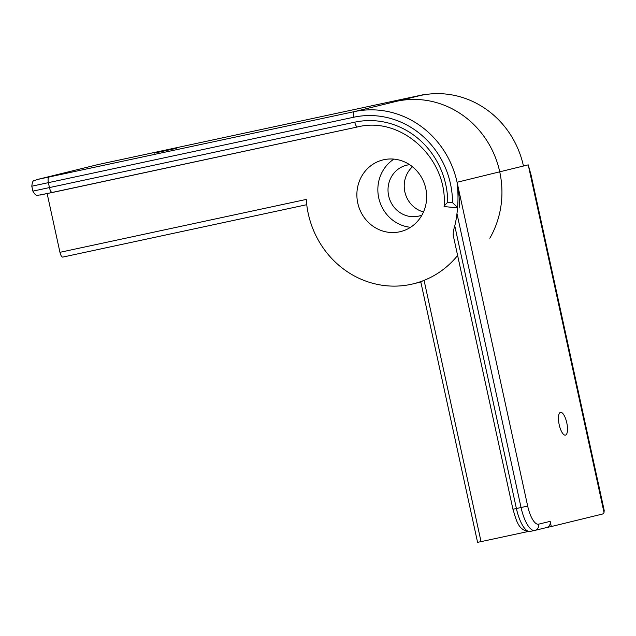<?xml version="1.0" encoding="UTF-8"?>
<svg xmlns="http://www.w3.org/2000/svg" width="636" height="636" viewBox="0 0 636 636"><rect width="100%" height="100%" fill="white"/><g stroke="black" fill="none" stroke-linecap="round" stroke-linejoin="round"><path stroke-width="0.95" d="M176.275 148.379L154.151 153.165L176.275 148.379M489.831 238.222A90.654 85.399 -103.7 0 0 485.499 138.584A90.654 85.399 -103.7 0 0 396.936 101.219L425.42 94.263A10.748 3.601 -102.1 0 1 425.452 94.255L97.785 164.629L48.59 176.744A5.311 5.001 76.3 0 0 48.463 176.776L36.856 179.606A5.311 5.001 76.3 0 1 36.983 179.575L48.59 176.744M425.452 94.255A10.748 3.601 -102.1 0 1 426.422 94.406M452.53 202.685L447.752 202.256A80.295 75.644 -103.7 0 0 354.745 122.176L32.873 191.134L31.8 186.205L353.664 117.239A85.343 80.398 76.3 0 1 452.53 202.685L457.562 207.408M447.752 202.256C445.001 204.887 443.864 206.35 444.341 206.66M354.745 122.176A5.311 1.781 77.9 0 0 357.591 126.946C401.133 115.704 448.261 158.754 444.071 206.541L457.523 207.893M420.762 281.724L477.58 542.333L481.039 541.626L424.077 280.365A90.654 85.399 76.3 0 0 457.618 255.489A90.654 85.399 76.3 0 1 413.257 283.831A90.654 85.399 76.3 0 1 306.258 199.426L59.951 252.317L47.151 193.606M399.631 231.822A36.912 34.773 -103.7 0 0 400.521 231.615A36.912 34.773 -103.7 0 0 425.548 187.517A36.912 34.773 -103.7 0 0 383.015 159.906A36.912 34.773 -103.7 0 0 357.877 203.536A36.912 34.773 -103.7 0 0 399.631 231.822M423.512 211.955A26.163 24.645 76.3 0 1 405.005 192.533A26.163 24.645 76.3 0 1 412.478 166.759M421.938 215.103A26.163 24.645 76.3 0 1 418.941 216.057A26.163 24.645 76.3 0 1 388.803 196.484A26.163 24.645 76.3 0 1 406.539 165.225A26.163 24.645 76.3 0 1 407.167 165.082A26.163 24.645 76.3 0 1 409.64 164.692M410.57 227.283A36.912 34.773 76.3 0 1 378.961 198.885A36.912 34.773 76.3 0 1 393.938 159.119M62.797 257.087L306.751 204.697L62.813 257.087A5.311 1.781 -102.1 0 1 62.797 257.087A5.311 1.781 -102.1 0 1 59.951 252.317M394.757 101.72A90.654 85.399 76.3 0 1 499.737 171.815L523.46 166.028A90.654 85.399 -103.7 0 0 418.472 95.933M546.411 527.586A5.311 5.001 -103.7 0 0 550.172 521.353L551.301 526.536L602.324 514.087A16.186 5.43 -102.1 0 0 604.025 512.497L604.2 510.39L531.092 175.083L528.23 164.859L523.46 166.028M499.737 171.815L457.077 182.27C458.325 192.621 458.294 203.067 456.966 213.609A90.654 85.399 76.3 0 1 454.772 225.852C453.325 230.677 452.904 233.77 453.5 235.145M424.077 280.365L421.064 281.669M560.499 412.359A11.655 3.911 77.9 0 0 559.171 424.617A11.655 3.911 77.9 0 0 565.428 435.135A11.655 3.911 77.9 0 0 566.803 422.924A11.655 3.911 77.9 0 0 560.531 412.351A11.655 3.911 77.9 0 0 560.499 412.359M551.301 526.536L546.475 527.578M527.824 531.577L481.039 541.626M97.721 164.644L425.42 94.263M396.936 101.219L354.268 111.626L36.983 179.575M36.713 179.646A5.311 5.001 76.3 0 1 36.856 179.606C34.543 181.244 32.667 178.382 31.8 186.205M32.873 191.134C36.785 197.915 37.739 194.441 39.925 195.085L357.575 126.946L52.335 192.501A5.311 1.781 77.9 0 0 52.351 192.493A5.311 1.781 77.9 0 1 49.489 187.731L48.416 182.794A5.311 1.781 -102.1 0 1 49.012 177.19M353.664 117.239A5.311 1.781 -102.1 0 1 354.268 111.626A90.654 85.399 -103.7 0 1 459.136 208.012M40.322 194.886L52.319 192.501M604.025 512.497L528.222 164.859M457.069 182.222L527.673 506.049A20.201 6.773 77.9 0 0 538.565 524.183L550.172 521.353M454.772 225.852L516.4 508.522L521.051 507.52L456.966 213.609M546.539 527.562L534.932 530.392A5.311 5.001 -103.7 0 1 534.804 530.416A25.512 8.554 -102.1 0 1 534.725 530.44A25.512 8.554 -102.1 0 1 521.051 507.52L527.673 506.049M453.102 234.779L512.942 509.229L516.4 508.522A25.512 8.554 77.9 0 0 530.074 531.434L534.932 530.392A5.311 5.001 -103.7 0 0 538.565 524.183M512.942 509.229C516.384 520.296 518.292 531.235 530.074 531.434A25.512 8.554 77.9 0 0 530.154 531.418L534.645 530.456M420.817 281.986L413.257 283.831"/></g></svg>
